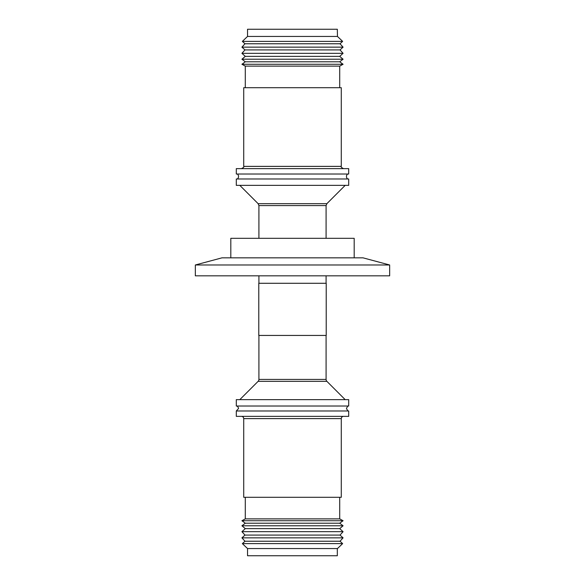 <?xml version="1.0" encoding="UTF-8"?>
<svg xmlns="http://www.w3.org/2000/svg" width="585" height="585" viewBox="0 0 585 585"><rect width="100%" height="100%" fill="white"/><g stroke="black" fill="none" stroke-linecap="round" stroke-linejoin="round"><path stroke-width="0.88" d="M237.298 178.973A3.071 3.071 0 0 0 237.298 174.023M347.702 178.973A3.071 3.071 0 0 1 347.702 174.023M292.5 406.027L348.704 406.027C348.163 405.602 347.417 406.421 346.452 408.498C347.68 410.794 348.433 411.621 348.704 410.977L236.296 410.977L238.548 408.498C238.139 406.816 237.393 405.99 236.296 406.027L292.5 406.027M354.188 257.831L354.188 238.322L230.812 238.322L230.812 257.831M236.296 178.973L348.704 178.973L348.704 185.357L236.296 185.357L236.296 178.973M236.296 168.634L348.704 168.634L348.704 174.023L236.296 174.023L236.296 168.634M341.282 166.381L243.718 166.381L243.718 87.699L341.282 87.699L341.282 166.381C340.667 166.835 341.421 167.588 343.534 168.634M245.29 87.699L245.29 66.12L339.709 66.12L339.709 87.699M245.29 61.791L241.919 59.217L343.081 59.217L339.709 61.791L245.29 61.791L241.919 64.27L343.081 64.27L339.709 66.12M241.919 59.217L245.29 56.365L339.709 56.365L343.081 59.217M340.017 49.922L244.983 49.922L241.919 53.315L343.081 53.315L340.017 49.922L343.081 47.151L241.919 47.151L244.983 43.765L340.017 43.765L342.649 41.381L242.351 41.381L244.983 43.765M337.465 36.446L337.318 29.25L247.535 29.25L247.535 36.446L337.465 36.446L342.649 41.381M247.535 36.446L242.351 41.381M258.914 275.82L258.914 283.286M326.086 275.82L326.086 283.286M292.5 283.286L326.218 283.286L326.218 335.439L258.782 335.439L258.782 283.286L292.5 283.286M258.124 381.332L326.876 381.332A2.698 2.698 0 0 1 326.086 379.424L258.914 379.424A2.698 2.698 0 0 1 258.124 381.332L239.813 399.643M236.296 406.027L236.296 399.643L348.704 399.643L348.704 406.027M236.296 410.977L236.296 416.366L348.704 416.366L348.704 410.977M241.466 416.366A2.245 2.245 0 0 1 243.718 418.619L243.718 497.301L341.282 497.301L341.282 418.619L243.718 418.619M343.534 416.366A2.245 2.245 0 0 0 341.282 418.619M245.29 497.301L245.29 518.88L339.709 518.88L339.709 497.301M245.29 518.88L241.919 520.73L343.081 520.73L339.709 518.88M241.919 520.73L245.29 523.209L339.709 523.209L343.081 520.73M245.29 523.209L241.919 525.783L343.081 525.783L339.709 523.209M241.919 525.783L245.29 528.635L339.709 528.635L343.081 525.783M245.29 528.635L241.919 531.685L343.081 531.685L339.709 528.635M241.919 531.685L244.983 535.078L340.017 535.078L343.081 531.685M244.983 535.078L241.919 537.849L343.081 537.849L340.017 535.078M241.919 537.849L244.983 541.235L340.017 541.235L343.081 537.849M244.983 541.235L242.351 543.619L342.649 543.619L340.017 541.235M337.318 548.862L337.318 555.75L247.535 555.75L247.535 548.554L337.465 548.554L342.649 543.619M247.535 548.554L242.351 543.619M337.318 548.986L337.465 548.554M362.992 257.831L222.007 257.831L195.339 264.983L389.661 264.983L362.992 257.831M195.339 264.983L195.339 275.82L389.661 275.82L389.661 264.983M326.086 238.322L326.086 205.576L258.914 205.576L258.124 203.668L326.876 203.668L345.187 185.357M243.718 166.381C244.34 166.82 243.587 167.566 241.466 168.634M339.709 61.791L343.081 64.27M339.709 56.365L343.081 53.315M340.017 43.765L343.081 47.151M326.086 335.439L326.086 379.424M326.876 381.332L345.187 399.643M258.914 335.439L258.914 379.424M244.983 49.922L241.919 47.151M245.29 56.365L241.919 53.315M245.29 66.12L241.919 64.27M258.124 203.668L239.813 185.357M326.086 205.576L326.876 203.668M258.914 238.322L258.914 205.576"/></g></svg>
